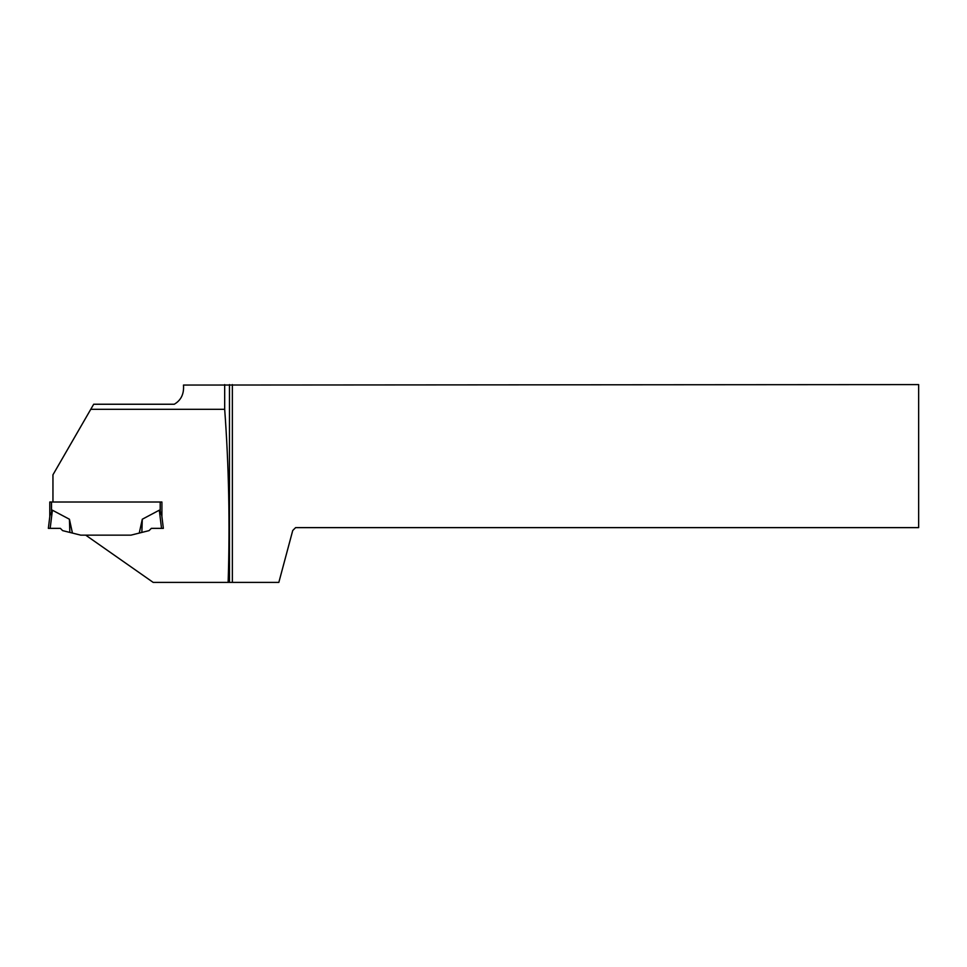 <?xml version="1.0" encoding="UTF-8"?>
<svg xmlns="http://www.w3.org/2000/svg" width="967" height="967" viewBox="0 0 967 967"><rect width="100%" height="100%" fill="white"/><g stroke="black" fill="none" stroke-linecap="round" stroke-linejoin="round"><path stroke-width="1.45" d="M151.348 528.357L163.35 528.357L161.791 515.641L163.35 528.357L151.348 528.357L149.063 530.629L130.956 535.15L85.7 535.15L153.185 582.4L228.139 582.4C230.013 523.86 228.865 466.167 224.682 409.307L90.765 409.307L52.955 474.797L52.955 502.006L49.788 502.006L49.788 516.644L49.788 502.006M72.44 533.071L62.637 530.629L60.365 528.357L48.35 528.357L60.365 528.357L48.35 528.357L49.909 515.641L52.399 510.201L69.419 519.231L72.44 533.071L80.757 535.15L85.7 535.15M130.956 535.15L139.26 533.071L142.294 519.231L159.301 510.189L160.196 511.289L160.196 502.006L161.912 502.006L161.912 516.644M161.791 515.641L160.196 511.289L161.791 515.641L163.35 528.357M142.294 519.231L141.859 532.43L139.26 533.071M161.525 528.357L159.301 510.189M69.842 532.43L69.419 519.231M50.175 528.357L52.399 510.201L50.175 528.357M52.955 502.006L161.912 502.006M232.358 384.6L232.358 582.4L278.834 582.4L292.735 530.508L295.612 527.631L918.65 527.631L918.65 384.6L183.476 385.059C184.177 393.835 181.107 400.229 174.278 404.242L93.69 404.242L90.765 409.307M224.682 384.6L224.682 409.307M232.358 582.4L228.139 582.4M229.481 384.6L229.481 582.4M51.517 511.289L51.517 502.006"/></g></svg>
